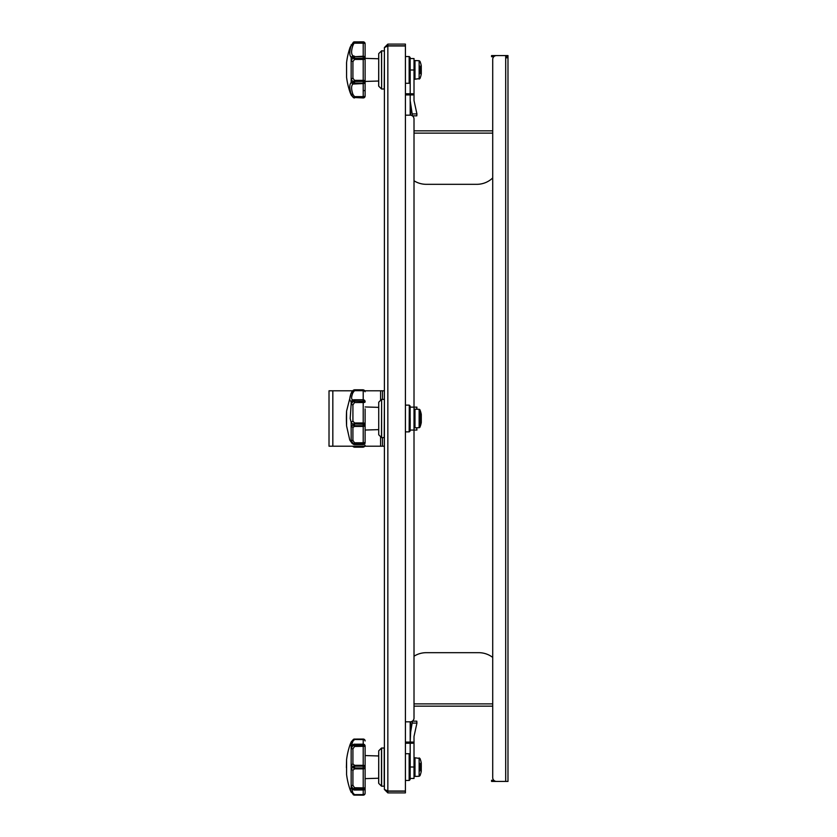 <?xml version="1.0" encoding="UTF-8"?>
<svg xmlns="http://www.w3.org/2000/svg" width="837" height="837" viewBox="0 0 837 837"><rect width="100%" height="100%" fill="white"/><g stroke="black" fill="none" stroke-linecap="round" stroke-linejoin="round"><path stroke-width="1.26" d="M384.403 47.552L387.845 45.972L405.411 45.972L405.411 791.028L387.845 791.028L384.403 789.448L384.403 47.552L387.845 44.11L405.411 44.11L405.411 45.836L387.845 45.836L387.845 44.11M384.403 789.448L387.845 792.89L405.411 792.89L405.411 791.164L387.845 791.164L387.845 792.89M387.845 45.836L386.631 46.328L387.845 45.972L387.845 791.028L386.631 790.672L387.845 791.164M416.68 427.77L416.931 430.061L414.012 430.061L414.012 718.01L414.012 706.166L492.711 706.166L492.711 777.604L492.711 59.396L492.711 130.834L414.012 130.834L414.012 118.99L414.012 407.138L416.931 407.138L416.742 409.23M405.411 743.225L412.861 743.225L412.861 742.074L405.411 742.074M493.799 780.283L491.56 780.283L491.56 781.423L504.554 781.423M414.012 656.218A22.923 22.923 0 0 1 426.232 652.682L478.764 652.682A22.923 22.923 0 0 1 492.711 657.411M492.711 59.396A3.819 3.819 0 0 1 496.529 55.577L507.986 55.577L507.986 781.423L496.529 781.423A3.819 3.819 0 0 1 492.711 777.604M414.012 718.01A3.819 3.819 0 0 1 410.193 721.829L405.411 721.829M405.411 115.171L410.193 115.171A3.819 3.819 0 0 1 414.012 118.99M506.845 57.868L506.845 55.577M409.042 93.775L409.042 94.926L412.861 94.926L412.861 93.775L405.411 93.775M409.042 94.926L405.411 94.926M504.554 55.577L491.56 55.577L491.56 56.717L493.799 56.717M491.56 56.717L491.56 55.577M492.711 177.946A22.923 22.923 0 0 1 476.849 184.318L426.232 184.318A22.923 22.923 0 0 1 414.012 180.782M384.403 446.194L382.499 446.194L382.499 437.605M382.499 399.395L382.499 390.806L384.403 390.806M382.499 446.194L329.014 446.194L329.014 390.806L352.68 390.806M382.499 390.806L364.89 390.806M364.827 446.194A1.915 1.768 180 0 1 363.206 447.031L354.501 447.031A1.915 1.611 -50.5 0 1 353.298 446.749L352.691 446.194L354.543 447.209L363.206 447.209L365.11 445.305M354.344 446.194L363.206 446.309A1.915 1.046 0 0 0 364.074 446.194M353.298 446.749A1.915 0.732 -50.9 0 0 354.501 446.309L354.501 447.031M421.273 422.287A0.952 0.952 0 0 1 421.273 422.633L421.273 414.367A22.955 22.955 0 0 0 419.986 409.91A0.952 0.952 0 0 0 419.128 409.314L414.995 409.178A0.952 0.952 0 0 0 414.012 410.13M419.986 409.91L419.986 427.09A0.952 0.952 0 0 1 419.128 427.686L414.995 427.822A0.952 0.952 0 0 1 414.012 426.87M365.11 442.532L365.11 424.631L365.11 442.532A1.915 1.287 180 0 1 363.206 443.819L354.501 443.819L354.501 444.604L363.206 444.604L363.206 442.783L365.11 442.532M352.921 404.972L351.153 404.208L351.153 401.279C349.353 400.954 349.353 398.266 351.153 393.223L352.921 392.689L354.501 390.691L352.921 392.689C351.184 397.167 351.184 399.552 352.921 399.845L351.153 401.279L353.298 400.735A1.915 1.517 -43.1 0 1 354.501 400.002L354.501 402.545L352.921 404.972L352.921 421.053L354.501 422.957L363.206 422.957L363.206 401.415A1.915 0.544 0 0 1 365.11 401.948A1.915 0.596 180 0 1 363.206 402.545L354.501 402.545L353.298 400.735A1.915 1.329 -95.2 0 1 354.323 399.772A1.915 1.329 -95.2 0 1 354.501 399.772L363.206 399.772A1.915 1.904 180 0 1 365.11 401.676L365.11 401.77M365.11 408.885L365.11 424.631A1.915 1.789 180 0 1 363.206 426.42L363.206 425.73A1.915 1.099 0 0 0 365.11 424.631M365.11 418.5L365.11 424.286L354.501 423.972L354.501 425.73L363.206 425.73L363.206 422.957A1.915 1.329 0 0 1 365.11 424.286M365.11 391.737A1.915 1.046 180 0 0 363.206 390.691L354.501 390.691A1.915 0.732 -129.1 0 0 353.298 390.251A1.915 1.611 -129.5 0 1 354.501 389.969L363.206 389.969A1.915 1.768 0 0 1 365.11 391.737L363.206 389.791L354.543 389.791L353.35 390.199L351.153 393.223L353.298 390.251A1.915 1.611 50.5 0 1 354.501 389.969L354.501 390.691M363.206 389.969L363.206 399.762A1.915 1.915 0 0 1 365.11 401.676A1.915 1.664 180 0 0 363.206 400.002L354.501 399.762A1.915 1.915 0 0 0 354.323 399.772L352.921 399.845M352.921 440.335L354.501 442.783L363.206 442.783L363.206 426.42L354.501 426.42L352.921 427.435L352.921 440.335L351.153 440.461L351.153 425.939L353.298 424.976L351.153 422.298L350.18 418.5L351.153 404.198L353.298 401.038L363.206 401.415L363.206 399.762L354.501 399.762M351.153 393.16L346.581 411.051L346.581 425.949L349.793 440.116L353.643 444.405A1.915 1.14 -63.4 0 1 353.298 444.039L353.298 443.872A1.915 1.161 -31.7 0 0 354.501 443.819L354.501 442.783L353.298 443.872L351.153 440.461L351.153 442.082C349.353 439.477 349.353 439.477 351.153 442.082L353.298 444.039A1.915 1.737 82.2 0 0 354.501 444.604L363.206 444.604A1.915 1.904 -0 0 0 365.11 442.689A1.915 1.915 0 0 1 363.206 444.604L363.206 444.604M353.915 444.478A1.915 1.14 -63.4 0 1 353.643 444.405L352.952 444.008M351.153 442.082L350.4 440.984M352.921 421.053L351.153 422.298L351.153 425.949L352.921 427.435M353.298 424.6A1.915 0.921 -55 0 1 354.501 422.957L354.501 423.972L353.298 424.6M351.153 393.223L351.99 391.643M353.298 424.976A1.915 0.994 29.2 0 0 354.501 425.73L354.501 426.42A1.915 1.245 -108.7 0 1 353.298 424.976M351.08 393.421L350.148 396.487M353.298 390.251L352 391.622M346.56 411.427L346.581 425.583A125.142 125.142 0 0 1 346.392 418.5A125.142 125.142 0 0 1 346.56 411.427M378.732 434.79L378.732 402.21L378.732 434.79L381.484 437.542L381.62 399.395L381.62 437.605L384.214 437.605L384.403 399.594M410.193 418.5L410.13 430.971L410.13 406.029L409.293 405.181L409.157 431.871L409.293 405.181M410.193 430.061L414.012 430.061L414.012 407.138L410.193 407.138M346.581 77.349A73.813 73.813 0 0 0 350.18 92.656A73.813 73.813 0 0 1 346.581 77.349L346.581 62.451A73.813 73.813 0 0 1 350.18 47.144L353.298 42.321A1.915 0.963 -124 0 1 353.423 42.185L353.423 42.185A1.915 1.915 0 0 1 353.863 41.965L363.206 42.279A1.915 1.569 0 0 1 365.11 43.848A1.915 0.67 180 0 0 363.206 43.179L354.501 43.179L353.298 42.321A1.915 1.716 -109.4 0 1 354.501 41.881L363.206 41.85A1.915 1.915 0 0 1 365.11 43.765L365.11 96.046A1.915 1.915 0 0 1 363.206 97.95L354.501 97.521A1.915 1.423 -38.6 0 1 353.298 97.395L351.153 94.131L352.921 94.33L354.501 96.621L363.206 96.621A1.915 0.67 0 0 0 365.11 95.952L365.11 96.046M351.195 95.073L350.18 92.656L353.298 97.49L354.501 96.621L354.501 97.521M351.153 94.958L351.153 94.131C349.353 88.23 349.353 84.37 351.153 82.549L353.298 82.329A1.915 1.287 34.3 0 0 354.501 83.093L363.206 83.093L363.206 80.362A1.915 0.983 0 0 1 365.11 81.356L354.501 81.471L354.501 80.362L363.206 80.362L363.206 58.328L365.11 58.454A1.915 0.983 180 0 1 363.206 59.437L354.501 59.437L352.921 61.656L352.921 78.144L354.501 80.362A1.915 0.691 -50.2 0 0 353.298 81.984L354.501 81.471L354.501 83.574A1.915 1.318 -97.2 0 1 353.298 82.329L351.153 79.18L351.153 60.62L353.298 57.471A1.915 1.287 -34.3 0 1 354.501 56.707L354.501 58.328L363.206 58.328L363.206 56.707L354.501 56.707L363.206 56.236A1.915 1.894 0 0 1 365.11 58.13L365.11 95.952A1.915 1.569 180 0 1 363.206 97.521L363.206 83.093A1.915 1.412 0 0 0 365.11 81.681A1.915 1.894 180 0 1 363.206 83.574L352.921 84.045C351.174 85.667 351.174 89.088 352.921 94.33M353.528 97.667A1.915 0.963 -56 0 1 353.423 97.615L353.423 97.615A1.915 0.963 -56 0 1 353.298 97.49A1.915 1.716 109.4 0 0 354.501 97.919L353.863 97.835L354.522 97.95M381.62 50.795L381.62 89.004L384.214 89.004L384.403 50.994L381.62 50.795L378.732 53.61L378.669 58.768L365.11 58.36L365.11 49.09M378.669 86.054L378.732 53.61L378.732 86.19L378.669 81.032L365.11 81.44L365.11 89.601M405.411 56.529L409.293 56.581L409.157 83.271L410.193 82.235L409.293 83.219M410.13 82.371L410.13 57.429L409.157 56.529L409.157 83.271L405.411 83.271M409.293 56.581L410.193 58.538L414.012 58.538L414.012 100.555L416.931 113.926L416.795 115.841L412.348 115.841M381.62 747.996L381.62 786.205L384.214 786.205L384.214 747.996L381.484 748.058L378.732 750.81L378.669 755.968L365.11 755.56L365.11 746.06A1.915 1.831 180 0 0 363.206 744.229L354.501 744.229L354.501 745.348L363.206 745.348A1.915 0.931 0 0 1 365.11 746.29L365.11 746.06A1.915 1.915 0 0 0 363.206 744.156L354.501 744.229A1.915 1.664 -58.2 0 0 353.298 744.899L351.153 746.165L352.921 741.205L354.501 739.584A1.915 0.963 -124 0 0 353.423 739.385L353.423 739.385A1.915 0.963 -124 0 0 353.298 739.51L350.18 744.344L351.153 742.042L352.921 741.205M365.11 747.169L365.11 787.031M353.528 794.868A1.915 1.716 -70.6 0 0 354.501 795.119L354.501 794.606A1.915 0.963 -56 0 1 353.423 794.815L353.423 794.815A1.915 0.963 -56 0 1 353.298 794.679L350.18 789.856L351.195 792.273L352.921 792.984L351.791 788.988L352.921 792.984L354.501 794.606L363.206 794.606A1.915 1.381 0 0 0 365.11 793.235L365.11 778.64L378.669 778.232L378.669 783.254L378.732 750.81L378.732 783.39L381.484 786.142L381.484 748.058M405.411 780.471L409.157 780.471L410.13 779.571L410.13 754.629L409.293 753.781L409.293 780.419L410.193 778.462L414.012 778.462L414.012 736.445L416.931 723.074L416.795 721.159L412.463 721.159L416.795 721.159M405.411 753.729L409.157 753.729L410.193 754.765L410.13 779.571M410.193 721.829L410.193 736.372L410.193 721.829M412.463 721.159L410.653 732.019L410.193 742.074L410.193 736.372M410.193 759.462L410.193 743.225L410.193 767.006L414.012 767.006M419.986 66.081L419.986 73.719M419.128 60.714L419.986 61.31A22.955 22.955 0 0 1 421.273 65.767L421.273 74.033A22.955 22.955 0 0 1 419.986 78.49L419.128 79.086L419.128 60.714L414.995 60.578L414.995 79.233L414.012 78.27L414.995 79.233L419.986 78.49L419.128 79.086M365.11 43.848L365.11 58.13A1.915 1.412 180 0 0 363.206 56.707L363.206 41.85M352.921 78.144L351.153 79.18L351.153 82.549L352.921 84.045M352.921 55.755L354.501 56.236A1.915 1.318 -82.8 0 0 353.298 57.471L351.153 57.24C349.353 55.43 349.353 51.57 351.153 45.679L353.298 42.405A1.915 1.423 38.6 0 1 354.501 42.279L352.921 45.47C351.174 50.712 351.174 54.143 352.921 55.755L351.153 57.24L351.153 60.62L352.921 61.656M346.581 62.451A73.813 73.813 0 0 1 350.18 47.144L353.423 42.185A1.915 0.963 -124 0 1 353.528 42.132M354.501 59.437A1.915 0.691 -129.8 0 1 353.298 57.816L354.501 58.328L354.501 59.437M352.921 45.47L351.153 45.679L351.153 44.842M346.56 62.827L346.581 76.983M381.62 89.004L381.484 50.858M378.732 86.19L381.484 88.942M410.13 57.429L410.193 82.235M410.193 115.171L410.193 100.628L412.463 115.841L414.012 115.841M410.193 100.628L410.193 94.926M410.193 93.775L410.193 69.994L414.012 69.994M419.986 763.281L419.986 770.919M419.986 775.69L419.128 776.286L419.986 775.69A22.955 22.955 0 0 0 421.273 771.233L421.273 762.967A22.955 22.955 0 0 0 419.986 758.51L414.995 757.767L414.995 776.422L414.012 775.47L414.995 776.422L419.128 776.286L419.128 757.914L419.986 758.51M365.11 747.399L365.11 746.06M365.11 787.91A1.915 0.931 180 0 1 363.206 788.852L363.206 768A1.915 0.722 0 0 0 365.11 767.278A1.915 1.601 180 0 1 363.206 768.879L354.501 768.879L352.921 770.375L352.921 785.232L354.501 787.732L365.11 787.91L365.11 793.235A1.915 1.915 0 0 1 363.206 795.15L354.501 795.119L363.206 795.15M365.11 746.29L354.501 746.468L352.921 748.969L352.921 763.825L354.501 765.321L363.206 765.321A1.915 1.601 0 0 1 365.11 766.922L365.11 786.801M365.11 740.954A1.915 1.915 0 0 0 363.206 739.05A1.915 1.883 0 0 1 365.11 740.965A1.915 1.381 180 0 0 363.206 739.584L363.206 739.05L354.501 739.081L363.206 739.05M365.11 766.922A1.915 0.722 180 0 0 363.206 766.2L354.501 766.2L354.501 768L363.206 768L363.206 739.584L354.501 739.479M363.206 789.971A1.915 1.831 0 0 0 365.11 788.14A1.915 1.915 0 0 1 363.206 790.044L363.206 788.852L354.501 788.852L354.501 789.971L363.206 789.971L354.501 790.044A1.915 1.915 0 0 1 353.936 789.961L353.936 789.961A1.915 1.266 -73.1 0 1 353.298 789.301L351.153 785.692L351.153 768.962L353.298 766.912A1.915 0.649 -26.3 0 1 354.501 766.2L354.501 765.321A1.915 1.109 -62 0 0 353.298 766.912L351.153 765.227L351.153 748.498L353.298 744.899A1.915 1.266 -106.9 0 1 353.936 744.229L353.936 744.229A1.915 1.266 -106.9 0 1 354.459 744.239M365.11 793.235A1.915 1.883 180 0 1 363.206 795.119L354.501 795.119M351.153 792.158L350.18 789.856A73.813 73.813 0 0 1 346.581 774.549L346.581 759.651A73.813 73.813 0 0 1 350.18 744.344L351.153 742.042M353.528 739.333A1.915 1.716 70.6 0 1 354.501 739.081L353.863 739.165L354.522 739.05M351.99 788.935L351.153 788.025L353.298 789.301A1.915 1.664 58.2 0 0 354.501 789.971M354.522 795.15L353.863 795.035A1.915 1.915 0 0 1 353.423 794.815L350.18 789.856L351.153 788.025L351.153 785.692L352.921 785.232M354.459 789.961A1.915 1.266 -73.1 0 1 353.936 789.961L351.854 789.029M354.501 768.879A1.915 1.109 -118 0 1 353.298 767.288A1.915 0.649 26.3 0 0 354.501 768L354.501 768.879M352.921 770.375L351.153 768.973M353.298 789.071L354.501 787.732L354.501 788.852A1.915 0.847 -27.7 0 1 353.298 789.071M352.921 748.969L351.153 748.508L351.153 746.175L350.18 744.344L351.195 741.927M353.298 745.129A1.915 0.847 27.7 0 1 354.501 745.348L354.501 746.468L353.298 745.129M352.921 763.825L351.153 765.227L351.153 768.962M346.392 767.613L346.581 760.017M409.042 742.074L409.042 743.225M414.012 703.875L492.711 703.875M505.694 781.423L505.694 55.577M492.711 133.125L414.012 133.125M380.584 446.194L380.584 436.642M380.584 400.358L380.584 390.806M332.833 390.806L332.833 446.194M363.206 447.031L363.206 446.194M414.995 409.178L414.995 427.822M419.128 427.686L419.128 409.314M364.932 90.637L363.206 90.532M410.653 104.981L410.653 115.203M412.61 113.926L416.931 113.926M363.206 795.119L363.206 790.044M409.157 780.471L409.157 753.729M410.653 721.797L410.653 732.019M412.61 723.074L416.931 723.074M419.986 427.09A22.955 22.955 0 0 0 421.273 422.633M421.293 422.455L421.293 414.545M352.304 443.537L351.781 443.045M353.643 444.405L353.643 444.405A1.915 1.915 0 0 0 354.501 444.604M378.669 407.368L365.11 406.96M378.669 429.632L365.11 430.04M346.392 417.977L346.392 419.023M381.62 399.395L384.214 399.395M378.732 402.21L381.484 399.458M405.411 431.871L409.157 431.871M405.411 405.129L409.157 405.129M410.13 430.971L409.293 431.819M414.995 60.578L414.012 61.53L414.995 60.578M421.283 73.719L421.273 65.767L421.283 73.719M421.293 69.9L421.293 73.855M414.995 757.767L414.012 758.73L414.995 757.767M421.293 767.1L421.273 762.967L421.293 767.1M353.863 97.835A1.915 1.915 0 0 1 353.423 97.615L351.195 95.083M354.501 744.156A1.915 1.915 0 0 0 353.936 744.229L351.854 745.171M353.863 739.165A1.915 1.915 0 0 0 353.423 739.385L351.195 741.917"/></g></svg>
